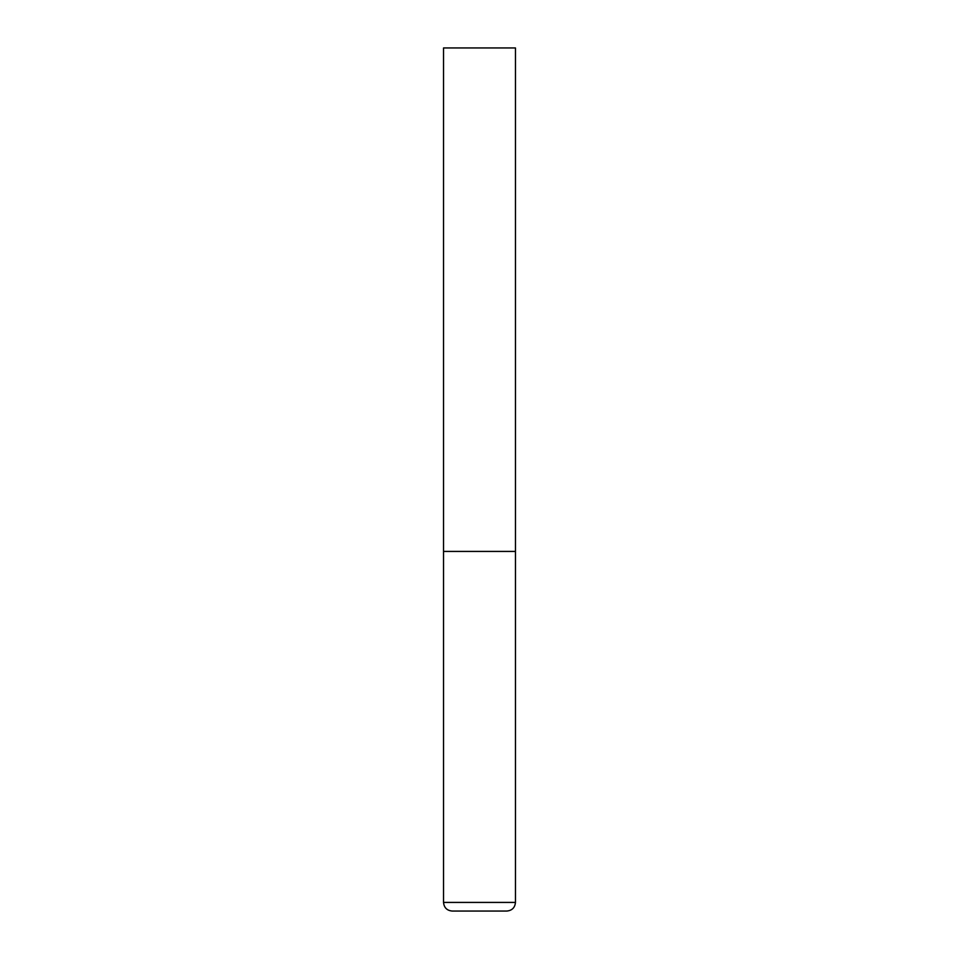 <?xml version="1.0" encoding="UTF-8"?>
<svg xmlns="http://www.w3.org/2000/svg" width="959" height="959" viewBox="0 0 959 959"><rect width="100%" height="100%" fill="white"/><g stroke="black" fill="none" stroke-linecap="round" stroke-linejoin="round"><path stroke-width="1.44" d="M443.537 902.419L515.462 902.419L515.462 551.425L443.537 551.425L515.462 551.425L515.462 47.95L443.537 47.95L443.537 902.419C444.053 907.658 446.93 910.535 452.168 911.05L506.832 911.05L452.168 911.05M515.462 902.419C514.947 907.658 512.07 910.535 506.832 911.05"/></g></svg>
